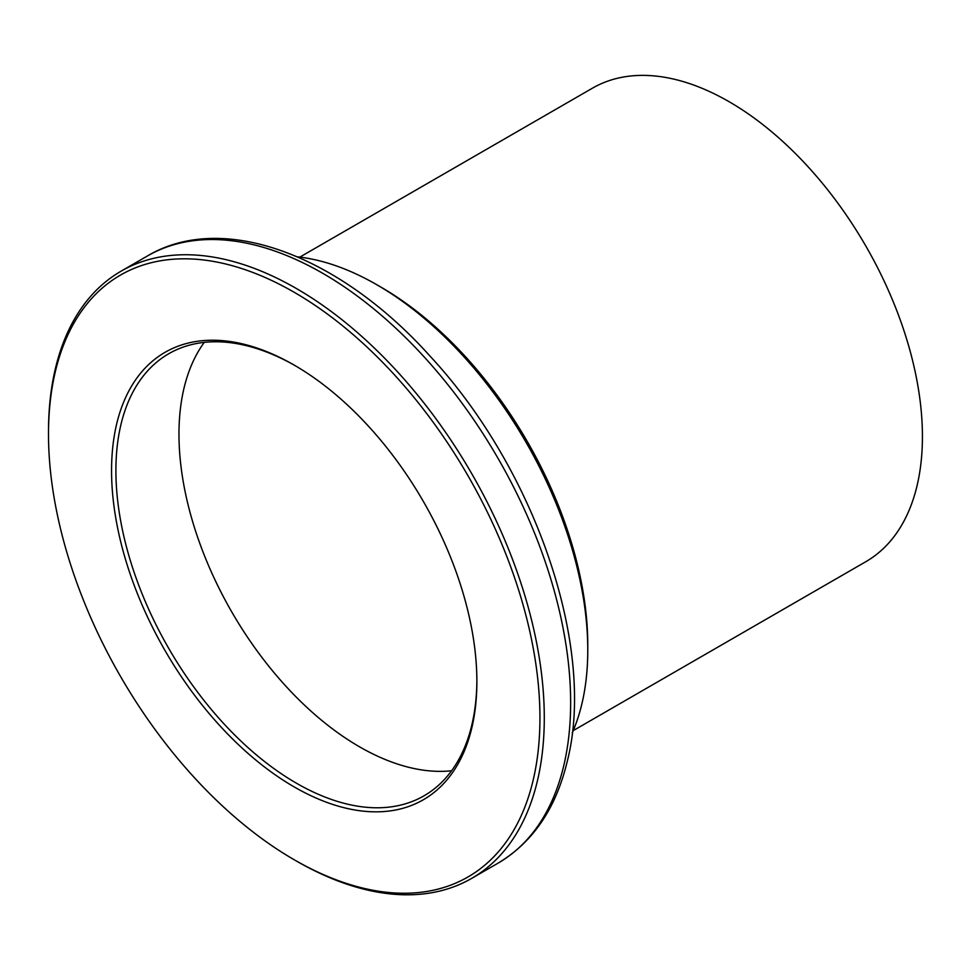 <?xml version="1.0" encoding="UTF-8"?>
<svg xmlns="http://www.w3.org/2000/svg" width="970" height="970" viewBox="0 0 970 970"><rect width="100%" height="100%" fill="white"/><g stroke="black" fill="none" stroke-linecap="round" stroke-linejoin="round"><path stroke-width="1.45" d="M299.827 257.111L592.428 88.185A273.382 157.843 60 0 1 729.113 101.717A273.382 157.843 60 0 1 907.714 342.628A273.382 157.843 60 0 1 865.81 561.703L573.209 730.628M451.583 770.762A255.243 147.367 60 0 1 231.83 612.046A255.243 147.367 60 0 1 204.258 342.374A255.243 147.367 -120 0 0 231.83 612.046A255.243 147.367 -120 0 0 451.583 770.762M295.316 365.751A255.243 147.367 -120 0 0 168.768 353.723A255.243 147.367 -120 0 0 168.768 648.457A255.243 147.367 -120 0 0 424.011 795.824A255.243 147.367 -120 0 0 471.808 725.087A255.243 147.367 -120 0 0 476.876 680.225M471.747 728.155A258.323 149.137 -120 0 0 476.876 681.486A258.323 149.137 -120 0 0 294.225 365.12A258.323 149.137 -120 0 0 112.132 454.215A258.323 149.137 -120 0 0 265.416 767.67A258.323 149.137 -120 0 0 471.747 728.155M294.213 859.76L296.383 861.02A350.57 202.403 -120 0 0 471.675 878.384A350.57 202.403 -120 0 0 537.319 781.238A350.57 202.403 -120 0 0 417.73 395.214A350.57 202.403 -120 0 0 121.104 271.163A350.57 202.403 -120 0 0 48.5 431.65L48.5 434.16A347.502 200.632 -120 0 0 294.213 859.76A347.502 200.632 -120 0 0 533.039 780.68A347.502 200.632 -120 0 0 323.337 311.103A347.502 200.632 -120 0 0 48.5 434.16M572.239 732.871A298.299 172.223 -120 0 0 581.854 703.99A298.299 172.223 -120 0 0 587.771 650.094A298.299 172.223 -120 0 0 376.857 284.768A298.299 172.223 -120 0 0 297.402 256.832M587.771 650.094L587.771 645.074A292.14 168.671 -120 0 0 381.198 287.278L376.857 284.768M147.464 255.947C223.221 210.842 340.179 255.571 430.765 356.911C535.622 470.086 596.501 648.081 567.183 761.632C555.895 808.507 532.845 842.348 498.034 863.167A350.57 202.403 -120 0 0 563.679 766.021A350.57 202.403 -120 0 0 444.078 379.997A350.57 202.403 -120 0 0 147.464 255.947L121.104 271.163M498.034 863.167L471.675 878.384"/></g></svg>
